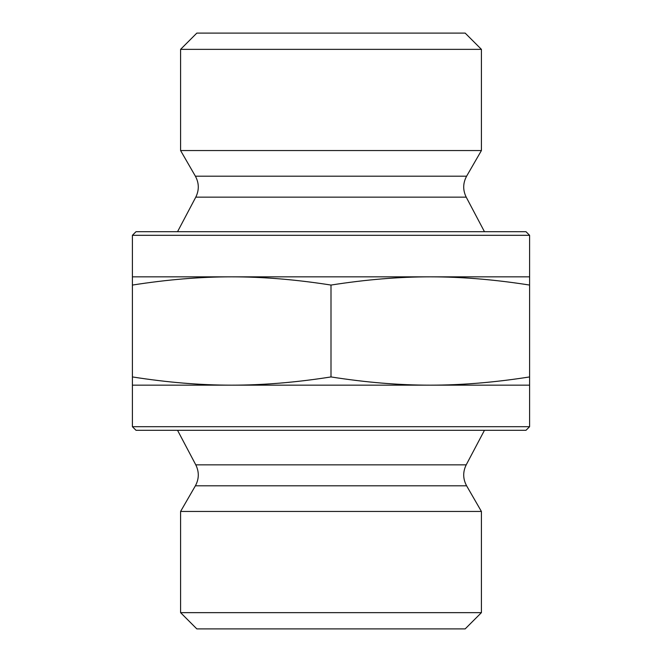 <?xml version="1.0" encoding="UTF-8"?>
<svg xmlns="http://www.w3.org/2000/svg" width="662" height="662" viewBox="0 0 662 662"><rect width="100%" height="100%" fill="white"/><g stroke="black" fill="none" stroke-linecap="round" stroke-linejoin="round"><path stroke-width="0.99" d="M529.6 285.065C494.679 279.571 461.579 276.832 430.3 276.84L529.6 276.84L529.6 426.692L132.4 426.692L136.008 430.3L525.992 430.3L529.6 426.692M331 285.065C296.079 279.571 262.98 276.832 231.7 276.84L430.3 276.84C399.02 276.832 365.921 279.571 331 285.065L331 376.935C365.921 382.429 399.02 385.168 430.3 385.16C461.579 385.168 494.679 382.429 529.6 376.935M132.4 285.065L132.4 276.84L231.7 276.84C200.421 276.832 167.32 279.571 132.4 285.065L132.4 376.935C167.32 382.429 200.421 385.168 231.7 385.16C262.98 385.168 296.079 382.429 331 376.935M529.6 385.16L132.4 385.16L132.4 376.935M529.6 235.308L525.992 231.7L136.008 231.7L132.4 235.308L529.6 235.308L529.6 276.84M180.585 49.352L481.415 49.352L481.415 150.547L180.585 150.547L180.585 49.352L196.837 33.1L465.163 33.1L481.415 49.352M196.837 628.9L465.163 628.9L481.415 612.648L180.585 612.648L196.837 628.9M466.602 485.8L195.398 485.8C199.121 478.891 199.254 471.907 195.786 464.848L466.214 464.848C462.746 471.907 462.879 478.891 466.602 485.8L481.415 511.453L180.585 511.453L180.585 612.648M195.786 197.152C199.254 190.093 199.121 183.109 195.398 176.2L466.602 176.2C462.879 183.109 462.746 190.093 466.214 197.152L195.786 197.152L177.54 231.7M132.4 235.308L132.4 276.84M132.4 385.16L132.4 426.692M481.415 511.453L481.415 612.648M195.398 485.8L180.585 511.453M466.214 464.848L484.46 430.3M195.786 464.848L177.54 430.3M466.214 197.152L484.46 231.7M466.602 176.2L481.415 150.547M195.398 176.2L180.585 150.547"/></g></svg>
